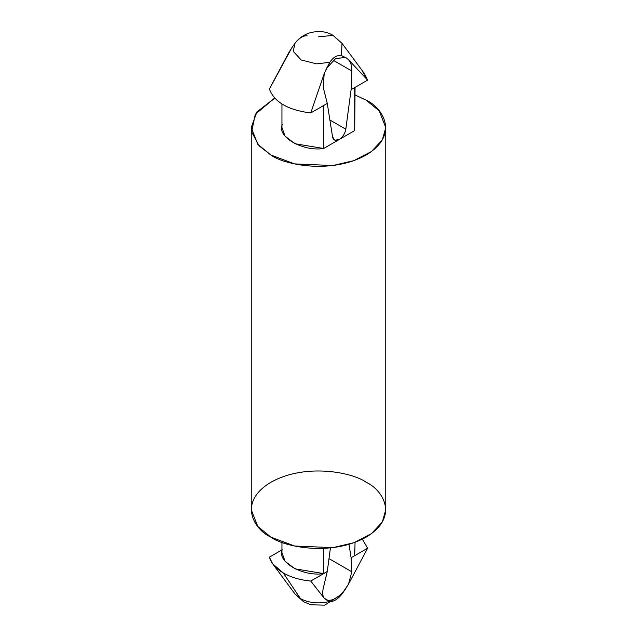 <?xml version="1.0" encoding="UTF-8"?>
<svg xmlns="http://www.w3.org/2000/svg" width="637" height="637" viewBox="0 0 637 637"><rect width="100%" height="100%" fill="white"/><g stroke="black" fill="none" stroke-linecap="round" stroke-linejoin="round"><path stroke-width="0.96" d="M342.013 43.316L341.44 55.634L345.294 57.41L335.58 58.636L326.654 68.167L324.177 73.781L323.262 87.484L327.267 103.417L332.554 136.875L334.919 140.228L339.179 139.527C342.738 137.154 344.951 133.714 345.811 129.215L351.098 89.666L351.815 70.994C351.95 66.192 350.86 62.434 348.527 59.727L367.613 80.127L354.698 87.588L354.698 130.577L355.064 87.373M288.473 53.174L291.706 47.99L269.387 89.076C274.332 102.135 288.123 110.097 310.752 112.956C288.123 110.097 274.332 102.135 269.387 89.076L288.473 53.174M294.987 593.971L300.425 598.613L283.338 572.989L272.636 563.777L269.387 557.16C271.147 563.283 275.805 568.562 283.338 572.989L300.425 598.613L294.995 593.971L272.779 563.968M354.698 549.699L354.698 555.671L367.613 548.21L362.349 539.157L367.613 548.21L348.527 584.121L341.44 594.687C337.268 599.624 333.382 601.861 329.791 601.416C318.978 604.059 309.184 603.12 300.425 598.613C309.184 603.12 318.978 604.059 329.791 601.416L324.177 598.175L310.752 581.048C300.146 580.028 291.005 577.337 283.338 572.989C291.005 577.337 300.146 580.028 310.752 581.048L323.668 573.587C302.925 577.003 276.386 561.675 282.302 549.699L269.387 557.16L282.302 549.699M281.936 542.302L281.936 552.685L285.089 561.261L294.955 568.833L323.668 573.587L310.752 581.048L324.177 598.175C322.577 595.89 322.266 592.585 323.262 588.269L327.267 571.508L330.42 547.924L327.267 571.508L323.262 588.269C322.266 592.585 322.577 595.89 324.177 598.175L326.654 600.054C332.355 601.304 338.565 597.721 345.294 589.297L348.527 584.121L351.815 571.787L351.098 557.749L354.698 555.671L355.064 542.302M342.61 593.158L345.294 589.297C338.565 597.721 332.355 601.304 326.654 600.054L329.791 601.416C333.382 601.861 337.268 599.624 341.44 594.687M323.668 573.587L323.668 548.425L323.668 573.587L327.267 571.508L323.668 573.587M351.815 571.787L328.995 558.609L351.815 571.787L348.527 584.121L367.613 548.21L351.098 557.749L348.972 544.324L351.098 557.749L351.815 571.787M281.936 104.054L281.936 127.591L285.089 136.159L294.955 143.739L323.668 148.485L323.668 105.495L310.752 112.956L324.177 73.781L329.791 62.354L316.446 63.827L301.15 59.958L293.227 51.334L294.995 43.316L293.227 51.334L301.15 59.958L316.446 63.827L329.791 62.354C333.382 57.099 337.268 54.854 341.44 55.634L342.005 43.316L364.221 73.319M362.031 70.723L367.613 80.127L364.364 73.518M294.27 44.287L291.706 47.99M336.575 38.682L333.127 35.385L318.5 36.835L333.127 35.385L336.575 38.682M333.215 60.26L351.815 70.994L333.215 60.26M354.698 124.605L354.698 87.588L367.613 80.127L348.527 59.727L346.186 57.832L341.44 55.634C337.268 54.854 333.382 57.099 329.791 62.354L326.654 68.167L335.58 58.636L345.294 57.41M329.894 120.027L345.811 129.215L329.894 120.027M366.068 482.233C381.897 489.168 400.633 516.464 366.068 537.166C330.213 557.12 282.932 546.299 270.932 537.166C255.103 530.231 236.367 502.935 270.932 482.233C306.787 462.287 354.068 473.1 366.068 482.233M366.068 100.12L379.206 110.846L385.775 127.591L382.375 139.774L371.467 151.534L353.901 160.612L332.888 165.532L294.652 163.908L270.932 155.054L257.794 144.328L251.225 127.591L256.886 111.993L274.651 98.13L255.286 114.302L251.647 131.907L259.124 145.849L270.932 155.054C282.932 164.187 330.213 175.008 366.068 155.054C400.633 134.351 381.897 107.056 366.068 100.12L355.064 94.985L366.068 100.12M251.225 127.591L251.225 509.704L257.794 526.441L270.932 537.166L294.652 546.02L332.888 547.637L353.901 542.724L371.467 533.639L382.375 521.886L385.775 509.704L385.775 127.591M348.527 59.727C350.86 62.434 351.95 66.192 351.815 70.994L351.098 89.666L354.698 87.588L351.098 89.666L345.811 129.215C344.951 133.714 342.738 137.154 339.179 139.527C335.627 141.255 333.414 140.371 332.554 136.875L327.267 103.417L323.668 105.495L327.267 103.417L323.262 87.484L324.177 73.781L310.752 112.956L323.668 105.495L323.668 148.485L354.698 130.577L323.668 148.485C302.925 151.901 276.386 136.581 282.302 124.605M295.56 42.599C299.732 37.671 303.618 35.425 307.209 35.871M294.995 593.971L303.594 601.734L310.864 604.8L324.719 605.15L342.005 593.971M342.005 43.316L333.127 35.385C328.915 32.949 321.279 29.421 308.579 33.204C302.75 35.465 298.22 38.833 294.995 43.316L294.39 44.136"/></g></svg>
